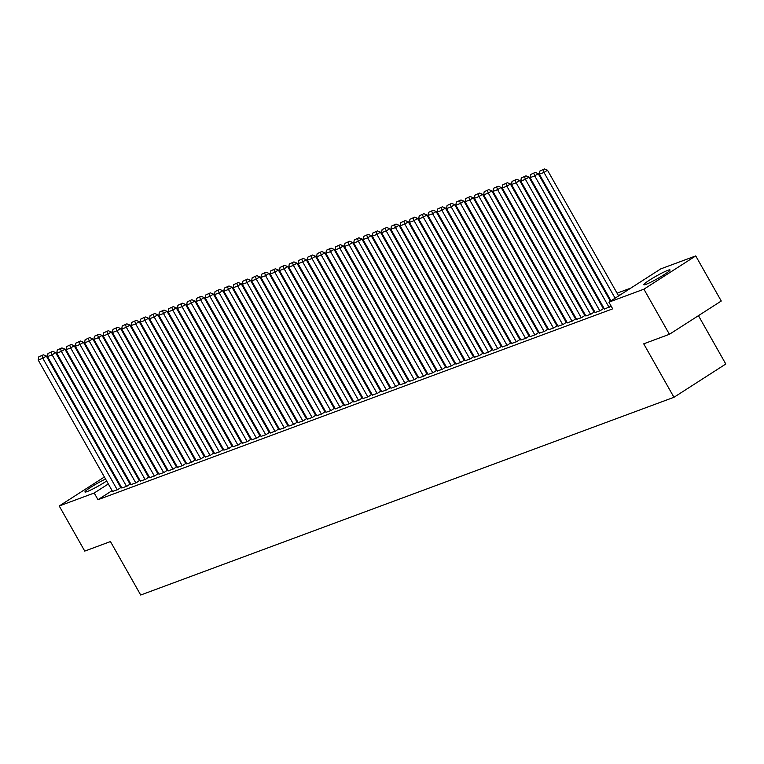 <?xml version="1.0" encoding="UTF-8"?>
<svg xmlns="http://www.w3.org/2000/svg" width="764" height="764" viewBox="0 0 764 764"><rect width="100%" height="100%" fill="white"/><g stroke="black" fill="none" stroke-linecap="round" stroke-linejoin="round"><path stroke-width="1.15" d="M645.991 284.351A15.041 1.423 150.5 0 1 643.832 284.743A15.041 1.423 150.5 0 1 652.809 278.086A15.041 1.423 150.5 0 1 667.851 270.322A15.041 1.423 150.5 0 1 670.009 269.931A15.041 1.423 150.5 0 1 661.032 276.587A15.041 1.423 150.5 0 1 645.991 284.351M106.645 480.995A15.041 1.423 150.5 0 1 87.115 491.586A15.041 1.423 150.5 0 1 84.957 491.978A15.041 1.423 150.5 0 1 91.67 486.706A15.041 1.423 150.5 0 1 105.537 479.038M630.911 288.047L617.064 293.175M608.478 296.365L607.781 296.623M599.196 299.803L598.499 300.061M589.913 303.241L589.225 303.499M580.63 306.689L579.943 306.947M571.357 310.127L570.66 310.385M562.075 313.574L561.378 313.823M552.792 317.012L552.095 317.27M543.51 320.45L542.822 320.708M534.227 323.898L533.539 324.156M524.954 327.336L524.257 327.594M515.671 330.774L514.974 331.032M506.389 334.221L505.692 334.479M497.106 337.659L496.419 337.917M487.833 341.097L487.136 341.355M478.55 344.545L477.853 344.803M469.268 347.983L468.571 348.241M459.985 351.421L459.298 351.679M450.703 354.868L450.015 355.126M441.43 358.306L440.732 358.564M432.147 361.744L431.45 362.002M422.864 365.192L422.167 365.45M413.582 368.63L412.894 368.888M404.299 372.068L403.612 372.326M395.026 375.516L394.329 375.773M385.744 378.954L385.046 379.211M376.461 382.392L375.764 382.649M367.178 385.839L366.491 386.097M357.896 389.277L357.208 389.535M348.623 392.715L347.926 392.973M339.34 396.163L338.643 396.421M330.058 399.601L329.36 399.858M320.775 403.048L320.087 403.296M311.502 406.486L310.805 406.744M302.219 409.924L301.522 410.182M292.937 413.372L292.24 413.63M283.654 416.81L282.966 417.068M274.372 420.248L273.684 420.506M265.098 423.695L264.401 423.953M255.816 427.133L255.119 427.391M246.533 430.571L245.836 430.829M237.251 434.019L236.563 434.277M227.968 437.457L227.28 437.715M218.695 440.895L217.998 441.153M209.412 444.342L208.715 444.6M200.13 447.78L199.433 448.038M190.847 451.218L190.16 451.476M181.574 454.666L180.877 454.924M172.292 458.104L171.594 458.362M163.009 461.542L162.312 461.8M153.726 464.989L153.039 465.247M660.755 268.89L695.737 255.921L643.899 289.184L608.908 302.162L660.755 268.89M643.899 289.184L669.417 334.288L721.264 301.026L695.737 255.921M698.449 315.666L725.8 364.017L673.963 397.29L140.7 595.022L110.455 541.561L84.747 551.092L59.229 505.988L104.391 477.003M112.127 472.324L112.824 472.066M121.409 468.886L122.106 468.628M130.692 465.448L131.389 465.19M139.974 462L140.662 461.743M604.419 309.048L611.2 306.202M618.353 295.458L620.75 294.56M585.864 315.924L591.021 314.128L594.058 312.056M599.788 302.334L600.485 302.076M600.876 302.773L600.237 303.117M567.299 322.809L572.456 321.014L575.493 318.932M581.223 309.219L581.92 308.962M582.311 309.659L581.671 310.003M548.743 329.695L553.9 327.89L556.937 325.817M562.667 316.105L563.364 315.847M563.756 316.544L563.106 316.888M530.178 336.58L535.335 334.775L538.372 332.703M544.102 322.981L544.799 322.723M545.19 323.42L544.551 323.764M511.622 343.456L516.779 341.661L519.816 339.579M525.546 329.867L526.234 329.609M526.635 330.306L525.985 330.65M493.057 350.342L498.214 348.537L501.251 346.464M506.981 336.752L507.678 336.494M508.07 337.191L507.43 337.535M474.492 357.227L479.649 355.422L482.695 353.35M488.425 343.628L489.113 343.37M489.504 344.067L488.864 344.421M455.936 364.103L461.093 362.308L464.13 360.226M469.86 350.514L470.557 350.256M470.949 350.953L470.309 351.297M437.371 370.989L442.528 369.184L445.565 367.112M451.295 357.399L451.992 357.141M452.383 357.838L451.744 358.182M418.815 377.874L423.972 376.069L427.009 373.997M432.739 364.275L433.436 364.027M433.828 364.714L433.178 365.068M400.25 384.75L405.407 382.955L408.444 380.883M414.174 371.161L414.871 370.903M415.263 371.6L414.623 371.944M381.694 391.636L386.842 389.841L389.888 387.759M395.618 378.046L396.306 377.788M396.707 378.486L396.058 378.829M363.129 398.522L368.286 396.717L371.323 394.644M377.053 384.932L377.75 384.674M378.142 385.362L377.502 385.715M344.564 405.397L349.721 403.602L352.767 401.53M358.497 391.808L359.185 391.55M359.577 392.247L358.937 392.591M326.008 412.283L331.165 410.488L334.202 408.406M339.932 398.693L340.629 398.436M341.021 399.133L340.372 399.476M307.443 419.169L312.6 417.364L315.637 415.291M321.367 405.579L322.064 405.321M322.456 406.018L321.816 406.362M288.887 426.054L294.044 424.249L297.081 422.177M302.811 412.455L303.509 412.197M303.9 412.894L303.251 413.238M270.322 432.93L275.479 431.135L278.516 429.053M284.246 419.341L284.943 419.083M285.335 419.78L284.695 420.124M251.767 439.816L256.914 438.011L259.961 435.938M265.691 426.226L266.378 425.968M266.779 426.665L266.13 427.009M233.201 446.701L238.358 444.896L241.395 442.824M247.125 433.102L247.822 432.844M248.214 433.541L247.574 433.895M214.636 453.577L219.793 451.782L222.83 449.7M228.57 439.988L229.257 439.73M229.649 440.427L229.009 440.771M196.081 460.463L201.238 458.658L204.274 456.586M210.005 446.873L210.702 446.615M211.093 447.312L210.444 447.656M177.515 467.348L182.672 465.543L185.709 463.471M191.439 453.749L192.136 453.501M192.528 454.188L191.888 454.542M158.96 474.224L164.117 472.429L167.154 470.357M172.884 460.635L173.571 460.377M173.972 461.074L173.323 461.418M140.395 481.11L145.552 479.314L148.588 477.233M154.318 467.52L155.016 467.262M155.407 467.96L154.767 468.303M121.829 487.995L126.986 486.19L130.033 484.118M145.055 469.497L144.434 469.898M136.813 474.788L136.202 475.179M128.581 480.069L127.96 480.47M120.34 485.36L119.728 485.751M112.107 490.641L97.993 499.694L612.69 308.847L608.908 302.162M112.556 491.433L117.713 489.638L120.75 487.556M145.036 470.958L145.733 470.7M146.125 471.398L145.485 471.741M131.112 484.548L136.269 482.752L139.306 480.68M163.601 464.082L164.298 463.824M164.69 464.512L164.05 464.865M149.677 477.672L154.834 475.867L157.871 473.795M182.166 457.197L182.854 456.939M183.245 457.636L182.606 457.98M168.233 470.786L173.39 468.991L176.436 466.909M200.722 450.311L201.419 450.053M201.811 450.75L201.171 451.094M186.798 463.901L191.955 462.105L194.992 460.023M219.287 443.426L219.975 443.177M220.376 443.865L219.726 444.218M205.363 457.025L210.52 455.22L213.557 453.147M237.843 436.55L238.54 436.292M238.931 436.989L238.292 437.333M223.919 450.139L229.076 448.334L232.113 446.262M256.408 429.664L257.105 429.406M257.497 430.103L256.847 430.447M242.484 443.254L247.641 441.458L250.678 439.376M274.964 422.778L275.661 422.521M276.052 423.218L275.412 423.562M261.04 436.378L266.197 434.573L269.234 432.5M293.529 415.902L294.226 415.645M294.618 416.342L293.978 416.686M279.605 429.492L284.762 427.687L287.799 425.615M312.094 409.017L312.782 408.759M313.183 409.456L312.533 409.8M298.161 422.607L303.318 420.811L306.364 418.729M330.65 402.131L331.347 401.874M331.738 402.571L331.099 402.914M316.726 415.731L321.883 413.926L324.92 411.853M349.215 395.255L349.902 394.998M350.304 395.685L349.654 396.038M335.291 408.845L340.448 407.04L343.485 404.968M367.771 388.37L368.468 388.112M368.859 388.809L368.219 389.153M353.847 401.959L359.004 400.164L362.041 398.082M386.336 381.484L387.033 381.226M387.424 381.924L386.775 382.267M372.412 395.074L377.569 393.279L380.606 391.206M404.901 374.608L405.588 374.35M405.98 375.038L405.34 375.391M390.967 388.198L396.124 386.393L399.161 384.321M423.457 367.723L424.154 367.465M424.545 368.162L423.905 368.506M409.533 381.312L414.69 379.517L417.727 377.435M442.022 360.837L442.709 360.579M443.11 361.276L442.461 361.62M428.088 374.427L433.245 372.631L436.292 370.55M460.577 353.952L461.275 353.703M461.666 354.391L461.026 354.744M446.653 367.551L451.81 365.746L454.847 363.674M479.143 347.076L479.83 346.818M480.231 347.515L479.582 347.859M465.219 360.665L470.376 358.86L473.413 356.788M497.698 340.19L498.395 339.932M498.787 340.629L498.147 340.973M483.774 353.78L488.931 351.984L491.968 349.902M516.263 333.305L516.961 333.047M517.352 333.744L516.703 334.088M502.34 346.904L507.497 345.099L510.533 343.026M534.829 326.429L535.516 326.171M535.908 326.868L535.268 327.212M520.895 340.018L526.052 338.213L529.089 336.141M553.384 319.543L554.081 319.285M554.473 319.982L553.833 320.326M539.46 333.133L544.617 331.337L547.654 329.255M571.949 312.657L572.637 312.4M573.038 313.097L572.389 313.441M558.016 326.257L563.173 324.452L566.219 322.379M590.505 305.781L591.202 305.524M591.594 306.221L590.954 306.565M576.581 319.371L581.738 317.566L584.775 315.494M609.07 298.896L609.758 298.638M610.159 299.335L609.51 299.679M595.146 312.486L600.303 310.69L603.34 308.608M97.993 499.694L94.211 493.019L59.229 505.988M669.417 334.288L643.718 343.829L673.963 397.29M141.273 462.812L140.652 463.213M133.031 468.103L132.42 468.494M124.799 473.384L124.179 473.785M116.558 478.675L115.947 479.066M108.326 483.956L94.211 493.019M112.604 491.529L38.2 360.016L42.841 358.297L46.346 356.043L43.367 354.811L38.716 356.912L43.367 354.811M120.798 487.652L46.346 356.043M117.245 489.81L42.841 358.297L41.963 355.709M38.716 356.912L38.2 360.016M121.887 488.081L47.483 356.578L52.124 354.849L55.619 352.605L52.649 351.364L47.998 353.474L52.649 351.364M130.081 484.214L55.619 352.605M126.528 486.362L52.124 354.849L51.245 352.261M47.998 353.474L47.483 356.578M131.169 484.643L56.765 353.13L61.397 351.411L64.902 349.167L61.932 347.926L57.281 350.027L61.932 347.926M139.363 480.766L64.902 349.167M135.811 482.924L61.397 351.411L60.528 348.823M57.281 350.027L56.765 353.13M140.452 481.205L66.038 349.692L70.68 347.973L74.184 345.72L71.205 344.488L66.564 346.589L71.205 344.488M148.646 477.328L74.184 345.72M145.084 479.486L70.68 347.973L69.81 345.385M66.564 346.589L66.038 349.692M149.725 477.758L75.321 346.254L79.962 344.526L83.467 342.282L80.487 341.04L75.837 343.151L80.487 341.04M157.919 473.89L83.467 342.282M154.366 476.039L79.962 344.526L79.093 341.938M75.837 343.151L75.321 346.254M159.007 474.32L84.603 342.807L89.245 341.088L92.75 338.844L89.77 337.602L85.119 339.703L89.77 337.602M167.201 470.443L92.75 338.844M163.649 472.601L89.245 341.088L88.366 338.5M85.119 339.703L84.603 342.807M168.29 470.882L93.886 339.369L98.527 337.65L102.023 335.396L99.053 334.164L94.402 336.265L99.053 334.164M176.484 467.005L102.023 335.396M172.931 469.163L98.527 337.65L97.649 335.062M94.402 336.265L93.886 339.369M177.573 467.434L103.169 335.931L107.8 334.202L111.305 331.958L108.335 330.716L103.684 332.817L108.335 330.716M185.767 463.557L111.305 331.958M182.214 465.715L107.8 334.202L106.931 331.614M103.684 332.817L103.169 335.931M186.846 463.996L112.442 332.483L117.083 330.764L120.588 328.52L117.608 327.278L112.967 329.379L117.608 327.278M195.049 460.119L120.588 328.52M191.487 462.277L117.083 330.764L116.214 328.176M112.967 329.379L112.442 332.483M196.128 460.558L121.724 329.045L126.366 327.326L129.87 325.072L126.891 323.841L122.24 325.942L126.891 323.841M204.322 456.681L129.87 325.072M200.77 458.839L126.366 327.326L125.487 324.738M122.24 325.942L121.724 329.045M205.411 457.111L131.007 325.607L135.648 323.879L139.153 321.634L136.173 320.393L131.523 322.494L136.173 320.393M213.605 453.233L139.153 321.634M210.052 455.392L135.648 323.879L134.77 321.291M131.523 322.494L131.007 325.607M214.694 453.673L140.29 322.16L144.931 320.441L148.426 318.196L145.456 316.955L140.805 319.056L145.456 316.955M222.887 449.795L148.426 318.196M219.335 451.954L144.931 320.441L144.052 317.853M140.805 319.056L140.29 322.16M223.976 450.235L149.563 318.722L154.204 317.003L157.709 314.749L154.739 313.517L150.088 315.618L154.739 313.517M232.17 446.357L157.709 314.749M228.617 448.506L154.204 317.003L153.335 314.415M150.088 315.618L149.563 318.722M233.249 446.787L158.845 315.274L163.486 313.555L166.991 311.311L164.012 310.069L159.361 312.17L164.012 310.069M241.453 442.91L166.991 311.311M237.89 445.068L163.486 313.555L162.617 310.967M159.361 312.17L158.845 315.274M242.532 443.349L168.128 311.836L172.769 310.117L176.274 307.873L173.294 306.631L168.643 308.732L173.294 306.631M250.726 439.472L176.274 307.873M247.173 441.63L172.769 310.117L171.89 307.529M168.643 308.732L168.128 311.836M251.814 439.911L177.41 308.398L182.052 306.679L185.547 304.425L182.577 303.184L177.926 305.294L182.577 303.184M260.008 436.034L185.547 304.425M256.456 438.183L182.052 306.679L181.173 304.091M177.926 305.294L177.41 308.398M261.097 436.464L186.693 304.951L191.325 303.232L194.83 300.987L191.859 299.746L187.209 301.847L191.859 299.746M269.291 432.586L194.83 300.987M265.738 434.745L191.325 303.232L190.456 300.644M187.209 301.847L186.693 304.951M270.38 433.026L195.966 301.513L200.607 299.794L204.112 297.549L201.133 296.308L196.491 298.409L201.133 296.308M278.573 429.148L204.112 297.549M275.011 431.307L200.607 299.794L199.738 297.206M196.491 298.409L195.966 301.513M279.653 429.588L205.249 298.075L209.89 296.356L213.395 294.102L210.415 292.86L205.764 294.971L210.415 292.86M287.847 425.71L213.395 294.102M284.294 427.859L209.89 296.356L209.021 293.768M205.764 294.971L205.249 298.075M288.935 426.14L214.531 294.627L219.172 292.908L222.677 290.664L219.698 289.422L215.047 291.523L219.698 289.422M297.129 422.263L222.677 290.664M293.577 424.421L219.172 292.908L218.294 290.32M215.047 291.523L214.531 294.627M298.218 422.702L223.814 291.189L228.455 289.47L231.95 287.226L228.98 285.984L224.329 288.085L228.98 285.984M306.412 418.825L231.95 287.226M302.859 420.983L228.455 289.47L227.577 286.882M224.329 288.085L223.814 291.189M307.5 419.264L233.096 287.751L237.728 286.032L241.233 283.778L238.263 282.537L233.612 284.647L238.263 282.537M315.694 415.387L241.233 283.778M312.142 417.536L237.728 286.032L236.859 283.444M233.612 284.647L233.096 287.751M316.773 415.817L242.369 284.303L247.011 282.584L250.516 280.34L247.536 279.099L242.895 281.2L247.536 279.099M324.977 411.939L250.516 280.34M321.415 414.098L247.011 282.584L246.142 279.996M242.895 281.2L242.369 284.303M326.056 412.379L251.652 280.865L256.293 279.147L259.798 276.893L256.819 275.661L252.168 277.762L256.819 275.661M334.25 408.501L259.798 276.893M330.697 410.66L256.293 279.147L255.415 276.558M252.168 277.762L251.652 280.865M335.339 408.931L260.935 277.428L265.576 275.699L269.081 273.455L266.101 272.213L261.45 274.324L266.101 272.213M343.533 405.063L269.081 273.455M339.98 407.212L265.576 275.699L264.697 273.111M261.45 274.324L260.935 277.428M344.621 405.493L270.217 273.98L274.859 272.261L278.354 270.017L275.384 268.775L270.733 270.876L275.384 268.775M352.815 401.616L278.354 270.017M349.263 403.774L274.859 272.261L273.98 269.673M270.733 270.876L270.217 273.98M353.904 402.055L279.49 270.542L284.132 268.823L287.636 266.569L284.666 265.337L280.016 267.438L284.666 265.337M362.098 398.178L287.636 266.569M358.545 400.336L284.132 268.823L283.263 266.235M280.016 267.438L279.49 270.542M363.177 398.607L288.773 267.104L293.414 265.375L296.919 263.131L293.939 261.89L289.298 264L293.939 261.89M371.38 394.74L296.919 263.131M367.818 396.888L293.414 265.375L292.545 262.787M289.298 264L288.773 267.104M372.46 395.169L298.055 263.656L302.697 261.937L306.202 259.693L303.222 258.452L298.571 260.553L303.222 258.452M380.653 391.292L306.202 259.693M377.101 393.45L302.697 261.937L301.818 259.349M298.571 260.553L298.055 263.656M381.742 391.731L307.338 260.218L311.979 258.499L315.484 256.246L312.505 255.014L307.854 257.115L312.505 255.014M389.936 387.854L315.484 256.246M386.383 390.012L311.979 258.499L311.101 255.911M307.854 257.115L307.338 260.218M391.025 388.284L316.621 256.78L321.262 255.052L324.757 252.808L321.787 251.566L317.136 253.677L321.787 251.566M399.219 384.416L324.757 252.808M395.666 386.565L321.262 255.052L320.383 252.464M317.136 253.677L316.621 256.78M400.307 384.846L325.894 253.333L330.535 251.614L334.04 249.37L331.07 248.128L326.419 250.229L331.07 248.128M408.501 380.969L334.04 249.37M404.939 383.127L330.535 251.614L329.666 249.026M326.419 250.229L325.894 253.333M409.58 381.408L335.176 249.895L339.818 248.176L343.322 245.922L340.343 244.69L335.692 246.791L340.343 244.69M417.774 377.531L343.322 245.922M414.222 379.689L339.818 248.176L338.949 245.588M335.692 246.791L335.176 249.895M418.863 377.96L344.459 246.457L349.1 244.728L352.605 242.484L349.625 241.243L344.975 243.344L349.625 241.243M427.057 374.083L352.605 242.484M423.504 376.241L349.1 244.728L348.222 242.14M344.975 243.344L344.459 246.457M428.146 374.522L353.742 243.009L358.383 241.29L361.878 239.046L358.908 237.805L354.257 239.906L358.908 237.805M436.339 370.645L361.878 239.046M432.787 372.803L358.383 241.29L357.504 238.702M354.257 239.906L353.742 243.009M437.428 371.084L363.024 239.571L367.656 237.852L371.161 235.598L368.191 234.367L363.54 236.468L368.191 234.367M445.622 367.207L371.161 235.598M442.069 369.365L367.656 237.852L366.787 235.264M363.54 236.468L363.024 239.571M446.711 367.637L372.297 236.133L376.938 234.405L380.443 232.16L377.464 230.919L372.822 233.02L377.464 230.919M454.905 363.759L380.443 232.16M451.343 365.918L376.938 234.405L376.069 231.817M372.822 233.02L372.297 236.133M455.984 364.199L381.58 232.686L386.221 230.967L389.726 228.722L386.746 227.481L382.096 229.582L386.746 227.481M464.178 360.322L389.726 228.722M460.625 362.48L386.221 230.967L385.352 228.379M382.096 229.582L381.58 232.686M465.266 360.761L390.862 229.248L395.504 227.529L399.009 225.275L396.029 224.043L391.378 226.144L396.029 224.043M473.46 356.883L399.009 225.275M469.908 359.032L395.504 227.529L394.625 224.941M391.378 226.144L390.862 229.248M474.549 357.313L400.145 225.8L404.786 224.081L408.282 221.837L405.312 220.595L400.661 222.696L405.312 220.595M482.743 353.436L408.282 221.837M479.19 355.594L404.786 224.081L403.908 221.493M400.661 222.696L400.145 225.8M483.832 353.875L409.428 222.362L414.059 220.643L417.564 218.399L414.594 217.157L409.943 219.258L414.594 217.157M492.026 349.998L417.564 218.399M488.473 352.156L414.059 220.643L413.19 218.055M409.943 219.258L409.428 222.362M493.105 350.437L418.701 218.924L423.342 217.205L426.847 214.951L423.867 213.71L419.226 215.82L423.867 213.71M501.308 346.56L426.847 214.951M497.746 348.709L423.342 217.205L422.473 214.617M419.226 215.82L418.701 218.924M502.387 346.99L427.983 215.477L432.625 213.758L436.129 211.513L433.15 210.272L428.499 212.373L433.15 210.272M510.581 343.112L436.129 211.513M507.029 345.271L432.625 213.758L431.746 211.17M428.499 212.373L427.983 215.477M511.67 343.552L437.266 212.039L441.907 210.32L445.412 208.075L442.432 206.834L437.782 208.935L442.432 206.834M519.864 339.674L445.412 208.075M516.311 341.833L441.907 210.32L441.029 207.732M437.782 208.935L437.266 212.039M520.952 340.114L446.548 208.601L451.19 206.882L454.685 204.628L451.715 203.386L447.064 205.497L451.715 203.386M529.146 336.236L454.685 204.628M525.594 338.385L451.19 206.882L450.311 204.294M447.064 205.497L446.548 208.601M530.235 336.666L455.822 205.153L460.463 203.434L463.968 201.19L460.998 199.948L456.347 202.049L460.998 199.948M538.429 332.789L463.968 201.19M534.867 334.947L460.463 203.434L459.594 200.846M456.347 202.049L455.822 205.153M539.508 333.228L465.104 201.715L469.745 199.996L473.25 197.752L470.271 196.51L465.62 198.611L470.271 196.51M547.712 329.351L473.25 197.752M544.149 331.509L469.745 199.996L468.876 197.408M465.62 198.611L465.104 201.715M548.791 329.79L474.387 198.277L479.028 196.558L482.533 194.304L479.553 193.063L474.902 195.173L479.553 193.063M556.985 325.913L482.533 194.304M553.432 328.062L479.028 196.558L478.149 193.97M474.902 195.173L474.387 198.277M558.073 326.343L483.669 194.83L488.311 193.111L491.806 190.866L488.836 189.625L484.185 191.726L488.836 189.625M566.267 322.465L491.806 190.866M562.715 324.624L488.311 193.111L487.432 190.522M484.185 191.726L483.669 194.83M567.356 322.905L492.952 191.392L497.584 189.673L501.089 187.419L498.118 186.187L493.468 188.288L498.118 186.187M575.55 319.027L501.089 187.419M571.997 321.186L497.584 189.673L496.715 187.084M493.468 188.288L492.952 191.392M576.639 319.457L502.225 187.954L506.866 186.225L510.371 183.981L507.391 182.739L502.75 184.85L507.391 182.739M584.832 315.589L510.371 183.981M581.27 317.738L506.866 186.225L505.997 183.637M502.75 184.85L502.225 187.954M585.912 316.019L511.508 184.506L516.149 182.787L519.654 180.543L516.674 179.301L512.023 181.402L516.674 179.301M594.106 312.142L519.654 180.543M590.553 314.3L516.149 182.787L515.28 180.199M512.023 181.402L511.508 184.506M595.194 312.581L520.79 181.068L525.431 179.349L528.936 177.095L525.957 175.863L521.306 177.964L525.957 175.863M603.388 308.704L528.936 177.095M599.836 310.862L525.431 179.349L524.553 176.761M521.306 177.964L520.79 181.068M604.477 309.133L530.073 177.63L534.714 175.901L538.209 173.657L535.239 172.416L530.588 174.526L535.239 172.416M610.379 301.217L538.209 173.657M609.118 307.414L534.714 175.901L533.835 173.313M530.588 174.526L530.073 177.63M610.999 300.825L539.355 174.182L543.987 172.463L547.492 170.219L544.522 168.978L539.871 171.079L544.522 168.978M618.62 295.935L547.492 170.219M615.115 298.18L543.987 172.463L543.118 169.875M539.871 171.079L539.355 174.182"/></g></svg>
